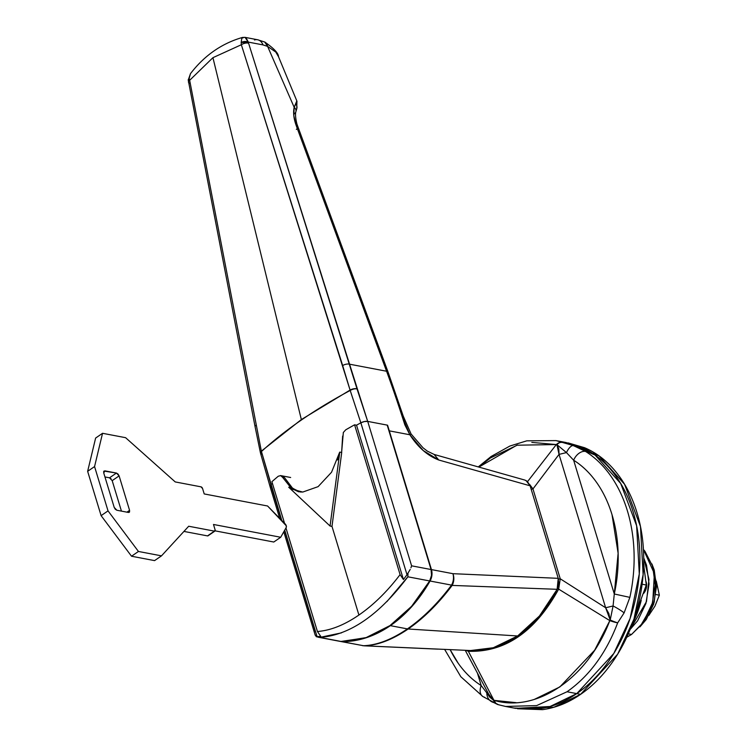 <?xml version="1.0" encoding="UTF-8"?>
<svg xmlns="http://www.w3.org/2000/svg" width="747" height="747" viewBox="0 0 747 747"><rect width="100%" height="100%" fill="white"/><g stroke="black" fill="none" stroke-linecap="round" stroke-linejoin="round"><path stroke-width="1.12" d="M517.41 708.698L553.891 707.241L580.615 694.346L576.768 693.608L550.053 706.503L515.57 708.352L550.053 706.503L576.768 693.608C589.009 685.186 599.869 674.093 609.356 660.311C618.833 646.538 626.219 631.131 631.514 614.099C636.799 597.058 639.581 579.7 639.862 561.996C640.151 544.292 637.91 527.615 633.148 511.938C628.395 496.269 621.467 482.814 612.391 471.553C603.305 460.301 592.754 452.112 580.736 446.986L564.34 442.196L580.736 446.986C592.754 452.112 603.305 460.301 612.391 471.553C621.467 482.814 628.395 496.269 633.148 511.938C637.91 527.615 640.151 544.292 639.862 561.996C639.581 579.7 636.799 597.058 631.514 614.099C626.219 631.131 618.833 646.538 609.356 660.311C599.869 674.093 589.009 685.186 576.768 693.608L613.791 653.485L630.104 618.423L639.283 573.901L636.631 525.776L620.72 483.524L595.126 455.11L566.17 442.541L595.126 455.11L620.72 483.524L636.631 525.776L639.283 573.901L630.104 618.423L613.791 653.485L576.768 693.608C564.536 702.031 551.856 707.138 538.727 708.922L513.88 708.025L538.727 708.922C551.856 707.138 564.536 702.031 576.768 693.608L567.038 691.759L580.615 694.346L617.638 654.223L633.951 619.151L643.13 574.63L640.478 526.504L624.557 484.261L598.973 455.847L567.86 442.868M516.074 702.656L493.972 700.35L468.36 651.281C504.991 652.495 535.095 631.775 558.663 589.14L609.823 620.626A11.27 0.514 -57.6 0 0 610.206 620.038L608.833 613.52L605.64 607.759L560.25 578.794L532.956 488.94A2.82 1.149 163.1 0 0 531.201 489.341A2.82 1.149 -16.9 0 1 532.956 488.94L529.595 484.373L532.956 488.94L559.036 454.381L605.64 607.759L560.25 578.794L532.956 488.94L559.036 454.381L558.812 448.891L556.907 444.624A11.27 6.714 -142.8 0 0 556.328 444.558L527.587 481.572L556.328 444.558A11.27 7.928 -73.4 0 1 562.799 442.252L573.276 445.539L585.527 451.431A135.291 97.455 100.8 0 1 629.861 597.367L624.118 612.867L617.666 622.849C606.228 653.055 589.355 676.026 567.038 691.759C589.355 676.026 606.228 653.055 617.666 622.849A11.27 1.989 -159.8 0 1 609.823 620.626L594.64 650.235L559.858 686.923L534.32 699.407M481.208 685.559L477.445 673.159L481.208 685.559A11.27 7.526 122.2 0 0 482.786 696.503A11.27 7.526 -57.8 0 1 481.208 685.559A124.021 89.332 100.8 0 1 450.152 649.666L458.228 663.289C464.802 672.627 472.468 680.05 481.208 685.559L486.801 692.88L487.333 691.647L486.801 692.88A11.27 9.972 118.9 0 0 491.563 701.676A11.27 9.972 -61.1 0 1 486.801 692.88L489.593 696.988L493.543 700.312A11.27 4.286 -28.2 0 0 493.972 700.35L468.36 651.281L465.904 650.348M468.36 651.281A2.82 1.952 -84.6 0 1 468.126 650.441A2.82 1.952 95.4 0 0 468.36 651.281C505.093 652.476 535.197 631.766 558.663 589.14A2.82 0.728 -153.2 0 1 557.523 588.477A2.82 0.728 26.8 0 0 558.663 589.14L560.25 578.794A2.82 1.149 163.1 0 0 558.476 579.214A2.82 1.149 -16.9 0 1 560.25 578.794L558.663 589.14L609.823 620.626L614.034 621.999L617.666 622.849L624.118 612.867L629.861 597.367A135.291 97.455 -79.2 0 0 585.527 451.431A11.27 7.526 122.2 0 0 573.64 460.217L614.286 593.986L618.124 553.256L612.017 514.674C608.329 502.544 603.202 491.815 596.629 482.487C590.046 473.15 582.389 465.726 573.64 460.217L614.286 593.986L613.072 605.976L605.64 607.759L559.036 454.381L556.907 444.624L566.469 452.598L559.036 454.381L566.469 452.598L573.64 460.217A124.021 89.332 100.8 0 1 614.286 593.986L613.072 605.976L610.206 620.038L605.64 607.759L613.072 605.976L610.206 620.038A11.27 0.514 122.4 0 1 609.823 620.626C588.057 677.884 536.822 713.124 493.972 700.35A11.27 4.286 151.8 0 1 493.543 700.312A11.27 8.357 106.9 0 0 497.913 704.589M505.85 706.503L498.613 704.766L495.859 703.329L493.972 700.35A11.27 7.675 106.4 0 0 498.1 704.645L498.016 704.617A11.27 8.357 -73.1 0 1 493.543 700.312L489.5 695.634L465.232 650.32M496.148 703.767L493.776 702.553A11.27 9.972 -61.1 0 1 491.554 701.676M517.634 444.988L490.387 457.976L478.883 467.071L516.877 445.203L556.328 444.558L531.827 442.401M488.65 694.112L493.543 700.312M505.551 706.447L536.635 705.598L567.038 691.759M617.666 622.849A11.27 1.279 -156.4 0 1 610.206 620.038A11.27 1.279 23.6 0 0 617.666 622.849M484.691 697.268A11.27 7.526 -57.8 0 1 482.786 696.493M624.118 612.867A11.27 1.522 -149.5 0 0 613.072 605.976A11.27 1.522 30.5 0 1 624.118 612.867M629.861 597.367L614.286 593.986L629.861 597.367M573.64 460.217A11.27 7.526 -57.8 0 1 585.527 451.431L573.276 445.539A11.27 4.622 110 0 0 566.469 452.598L573.64 460.217M566.469 452.598A11.27 4.622 -70 0 1 573.276 445.539L556.029 440.609M562.799 442.252A11.27 7.199 106.1 0 0 556.907 444.624A11.27 7.199 -73.9 0 1 562.799 442.252L559.512 442.541L556.328 444.558A11.27 6.714 37.2 0 1 556.907 444.624M655.829 594.528L659.358 595.2L654.951 606.116L648.788 615.453L654.951 606.116L659.358 595.2L655.829 594.528M656.296 581.157L659.358 595.2L656.296 581.157M337.504 459.965L339.68 452.178A343.863 140.408 -16.9 0 1 339.782 452.112L341.715 452.486L331.985 526.402L330.062 526.037L331.985 526.402L358.915 615.033C344.386 625.015 330.557 630.505 317.428 631.504L285.961 527.933L317.428 631.504C330.557 630.505 344.386 625.015 358.915 615.033L331.985 526.402L341.715 452.486L339.782 452.112A343.863 140.408 163.1 0 0 339.68 452.178L331.547 472.244L318.101 486.652L302.75 492.058L298.389 491.694L288.809 487.184L290.742 487.548L282.655 477.389L280.648 475.596L278.267 476.241A341.052 139.259 163.1 0 0 271.908 481.703L284.551 523.302L271.908 481.703A341.052 139.259 -16.9 0 1 278.267 476.241L278.267 476.231M288.809 487.184A343.863 140.408 163.1 0 0 288.725 487.249L330.062 526.037L339.782 452.112L330.062 526.037L288.725 487.249A343.863 140.408 -16.9 0 1 288.809 487.184L290.742 487.548L282.581 477.24M342.64 436.108L341.612 452.551L343.34 432.457L345.749 429.805L354.582 424.81L356.534 425.183L354.582 424.81A341.052 139.259 163.1 0 0 345.749 429.805L345.74 429.805M340.492 641.458A11.27 8.124 -79.2 0 0 341.594 641.561A135.291 97.455 -79.2 0 0 429.674 580.951A11.27 8.124 -79.2 0 0 431.066 569.531L411.597 565.824L367.72 421.401L364.405 421.541L360.857 422.811L350.194 390.457C314.814 409.431 285.233 429.786 261.45 451.524L281.796 520.491L270.918 484.7A338.232 138.111 -16.9 0 1 272.412 483.356A338.232 138.111 163.1 0 0 270.918 484.7L270.031 486.484L271.591 487.548L281.516 520.211M284.598 530.351L315.477 631.971M341.463 632.877L319.781 637.415L341.594 641.561L318.185 637.21L340.52 641.458M316.326 636.715L320.762 636.416L317.428 631.504L320.762 636.416L317.073 636.612L284.719 530.127L317.073 636.612L316.326 636.715L315.15 634.838L316.326 636.715L319.781 637.415C349.745 635.267 379.112 615.061 407.862 576.796L386.899 601.615M410.934 567.795L411.597 565.824L431.066 569.531L387.189 425.108L367.72 421.401L387.189 425.108L431.066 569.531L431.514 575.302L429.674 580.951L407.862 576.796L429.674 580.951L411.606 606.312L389.99 625.584L366.161 637.583L341.594 641.561L339.455 641.159M410.206 569.429L407.012 574.723L360.857 422.811A338.232 138.111 163.1 0 0 356.534 425.183L403.427 579.532L407.012 574.723L403.427 579.532L400.093 574.611L354.582 424.81L400.093 574.611C387.263 591.484 373.537 604.949 358.915 615.033C373.537 604.949 387.263 591.484 400.093 574.611L403.427 579.532L356.534 425.183A338.232 138.111 -16.9 0 1 360.838 422.821L407.012 574.723L410.206 569.429M280.536 475.568L281.376 475.914M407.862 576.796L407.983 573.64M411.597 565.824L367.72 421.401A5.64 2.306 163.1 0 0 360.857 422.811L360.876 422.802M272.412 483.356A338.232 138.111 163.1 0 0 270.928 484.691L270.928 484.691A5.64 2.306 163.1 0 0 270.041 486.54L279.714 518.371M315.234 635.267L283.785 531.78M331.547 472.244L318.101 486.652L302.75 492.058L291.489 489.061M300.938 492.133C295.037 489.724 291.974 488.062 291.769 487.147L284.598 477.753L282.366 475.923M470.881 650.562A124.021 89.332 -79.2 0 0 517.643 635.968L408.17 629.002C392.464 639.684 377.87 645.287 364.396 645.819L470.853 650.553M270.041 486.474L270.928 484.691L261.45 451.524A5.64 3.866 -132.6 0 1 261.347 451.141L301.349 419.562L212.932 57.678L189.654 80.302L261.347 451.141L189.654 80.302A5.64 2.381 169.2 0 0 188.468 82.179A5.64 2.381 -10.8 0 1 189.654 80.302L189.187 78.295A5.64 3.156 178.7 0 0 188.244 80.106L255.11 426.845A5.64 2.362 -11 0 1 256.044 425.164A5.64 2.362 169 0 0 255.11 426.845L260.451 452.915A5.64 2.465 -12.1 0 1 261.347 451.141L260.498 453.074M438.022 649.143L364.396 645.819A11.27 9.235 -92.2 0 1 363.453 645.725A11.27 8.124 100.8 0 1 362.351 645.613A11.27 8.124 -79.2 0 0 363.453 645.725C377.02 645.221 391.68 639.619 407.414 628.899L390.373 625.659A135.291 97.455 100.8 0 1 341.977 641.636L363.453 645.725L341.977 641.636A11.27 8.124 100.8 0 1 340.875 641.524A11.27 8.124 100.8 0 1 340.753 641.505M470.573 650.544L493.319 647.733L517.643 635.968L539.455 615.986L557.131 589.308L452.159 585.415C438.461 603.613 423.801 618.142 408.17 629.002L517.643 635.968A124.021 89.332 -79.2 0 0 557.131 589.308L558.728 583.837L558.233 578.327L530.127 485.811L438.769 460.012C427.686 455.81 418.049 447.397 409.86 434.763L389.299 430.851L431.449 569.597L431.897 575.377L430.057 581.017L451.533 585.106A11.27 8.124 -79.2 0 0 452.925 573.687L431.449 569.597L387.562 425.192A1127.428 812.092 100.8 0 1 389.299 430.851L409.86 434.763L423.194 450.534L438.769 460.012L530.127 485.811L558.233 578.327L452.925 573.687L431.449 569.597A11.27 8.124 100.8 0 1 430.057 581.017L411.989 606.387L390.373 625.659L407.414 628.899C423.101 618.002 437.807 603.408 451.533 585.106L430.057 581.017A135.291 97.455 100.8 0 1 390.373 625.659L366.544 637.658L340.688 641.496M296.914 101.125L278.528 56.753L275.792 52.057L267.603 46.389L294.178 107.316C293.011 112.498 293.711 118.633 296.27 125.72L386.572 371.24L349.559 364.191L248.574 43.177L248.331 42.112L262.972 44.895L267.603 46.389L294.178 107.316L293.814 115.804L296.27 125.72L386.572 371.24A1127.428 812.092 100.8 0 1 401.718 415.164L409.86 434.763L404.865 424.875L401.718 415.164A1127.428 812.092 -79.2 0 0 386.572 371.24L349.559 364.191L367.701 421.411L357.001 388.842A5.64 2.39 160.8 0 0 350.194 390.457L360.838 422.821A338.232 138.111 163.1 0 0 356.534 425.183M261.45 451.524A5.64 2.148 164.7 0 0 260.526 453.214A5.64 2.148 -15.3 0 1 261.45 451.524C285.233 429.786 314.814 409.431 350.194 390.457A5.64 2.39 -19.2 0 1 357.001 388.842L248.574 43.177A5.64 2.792 162.6 0 0 241.346 44.736L212.932 57.678L301.349 419.562L350.082 390.074L241.346 44.736L342.658 365.554A5.64 2.773 -17.6 0 1 349.559 364.191A5.64 2.773 162.4 0 0 342.658 365.554L350.082 390.074A5.64 2.708 -16 0 1 357.001 388.842L353.639 388.804L350.082 390.074A5.64 2.334 61.9 0 0 350.194 390.457A5.64 2.334 -118.1 0 1 350.082 390.074L301.349 419.562L261.347 451.141A5.64 3.866 47.4 0 0 261.45 451.524M525.981 480.508L530.127 485.811L527.233 481.273L524.711 480.032M262.057 454.176A5.64 2.148 -15.3 0 1 260.526 453.214L270.05 486.53M296.792 100.957L294.178 107.316L296.989 101.573M190.074 83.44A5.64 2.381 -10.8 0 1 188.468 82.179M188.244 80.088L190.485 73.645L188.244 80.088M242.402 37.453C221.682 43.475 204.379 55.539 190.485 73.654L189.187 78.295L189.654 80.302L212.932 57.678L241.346 44.736L241.188 42.514L241.346 44.736A5.64 2.792 -17.4 0 1 248.574 43.177L248.331 42.112A5.64 3.548 172.3 0 0 241.188 42.514L241.804 38.116L243.177 37.836L241.804 38.116M241.841 38.022L241.188 42.514L248.331 42.112L245.016 37.35L257.603 39.75L264.709 42.019L267.603 46.389A11.27 6.686 -66 0 0 264.727 42.028C273.85 48.312 278.444 53.214 278.51 56.716M245.053 37.359L246.071 37.854L248.331 42.112L262.972 44.895A11.27 8.124 -79.2 0 0 257.659 39.759A11.27 8.124 100.8 0 1 262.972 44.895L267.753 46.445M254.466 39.983A11.27 8.124 100.8 0 1 257.659 39.759M275.858 52.141L276.801 53.467M364.396 645.819C377.87 645.287 392.464 639.684 408.17 629.002C423.801 618.142 438.461 603.613 452.159 585.415A11.27 1.643 -142.6 0 1 451.533 585.106A11.27 1.643 37.4 0 0 452.159 585.415A11.27 8.59 -87.3 0 0 452.925 573.687A11.27 8.59 92.7 0 1 452.159 585.415L557.131 589.308L558.233 578.327L452.925 573.687A11.27 8.124 100.8 0 1 451.533 585.106C437.807 603.408 423.101 618.002 407.414 628.899C391.68 639.619 377.02 645.221 363.453 645.725A11.27 9.235 87.8 0 0 364.396 645.819A11.27 8.59 92.7 0 1 363.938 645.81M364.396 421.541L360.838 422.821M282.469 475.942L284.598 477.753M295.868 104.094A5.64 5.07 19 0 1 296.755 108.689A5.64 5.07 -161 0 0 295.868 104.094M295.933 111.536A5.64 4.398 -166.7 0 0 294.178 107.316A5.64 4.398 13.3 0 1 295.933 111.527A5.64 4.398 13.3 0 1 294.43 113.74M296.27 125.72A5.64 2.502 -20.2 0 1 297.829 126.757A5.64 2.502 159.8 0 0 296.27 125.72M297.297 128.512A5.64 2.502 -20.2 0 1 296.372 129.408A5.64 2.502 159.8 0 0 297.297 128.512M386.572 371.24A5.64 2.502 -20.2 0 1 388.132 372.267A5.64 2.502 159.8 0 0 386.572 371.24M438.769 460.012L434.147 454.447L427.331 451.123L423.007 447.789L411.074 433.97L409.86 434.763L411.074 433.97L403.268 416.172L401.718 415.164M643.662 564.695L646.304 585.022L635.557 614.165M643.699 563.051L644.073 567.048M645.978 581.399L646.529 586.647L645.184 591.148L643.681 593.361A9.58 6.9 -79.2 0 0 645.978 581.409M641.215 600.355L632.009 624.632M643.662 564.797L646.304 585.022L641.234 584.051L646.304 585.022L635.594 614.034M632.018 624.604A78.921 56.847 -79.2 0 0 641.197 600.411M517.718 708.763L542.565 709.65C555.693 707.867 568.374 702.768 580.615 694.346C592.847 685.923 603.707 674.821 613.194 661.048C622.681 647.266 630.066 631.859 635.352 614.828C640.637 597.796 643.419 580.428 643.709 562.724C643.989 545.03 641.757 528.344 636.995 512.675C632.233 497.007 625.314 483.542 616.228 472.291C607.152 461.03 596.601 452.841 584.574 447.714L568.178 442.924M631.542 634.455L642.84 623.278L652.757 602.287L654.372 573.593L643.438 549.484L644.904 551.183L652.682 566.329L655.203 585.097L652.066 604.64L643.765 621.971L631.542 634.455L626.733 637.284L631.542 634.455L628.283 633.839L631.542 634.455M643.718 557.925L648.975 579.448L646.491 601.55L630.113 629.516L637.611 620.804L645.922 603.464L649.059 583.93L646.538 565.162L643.718 557.906L648.975 579.448L646.491 601.55L630.113 629.516L637.611 620.804L645.922 603.464L649.059 583.93L646.538 565.162L643.718 557.906M639.974 626.873L654.223 602.157L656.398 582.847L651.916 563.985M651.898 563.929L654.223 569.998L656.454 586.684L653.672 604.052L646.286 619.459L639.927 626.92M214.949 531.052A1.69 0.952 -124.5 0 0 215.127 529.884L213.483 524.469L280.704 537.261L273.785 542.023L280.704 537.261L286.241 527.429A2.82 1.578 -124.5 0 0 285.121 523.88L267.594 505.999L204.211 493.935L202.568 488.519A1.69 0.952 -124.5 0 0 200.962 486.829L175.228 481.927L125.599 437.686L102.544 433.297L94.561 466.567L108.026 510.883L138.447 551.463L161.501 555.852L188.692 526.243L214.426 531.136L215.127 529.884L213.483 524.469L280.704 537.261L286.241 527.429L286.26 525.757L267.594 505.999L204.211 493.935L202.568 488.519L200.962 486.829L175.228 481.927L125.599 437.686L102.544 433.297L94.561 466.567L108.026 510.883L101.106 515.645L108.026 510.883L138.447 551.463L131.528 556.226L101.106 515.645L87.642 471.329L95.625 438.059L102.544 433.297L95.625 438.059L87.642 471.329L94.561 466.567L87.642 471.329L101.106 515.645L131.528 556.226L138.447 551.463L161.501 555.852L154.573 560.614L131.528 556.226L154.573 560.614L161.501 555.852L188.692 526.243L214.426 531.136L207.507 535.898L183.939 531.416L207.507 535.898A1.69 0.952 55.5 0 0 208.03 535.814L214.94 531.052A1.69 0.952 -124.5 0 1 214.426 531.136L208.189 535.627M273.785 542.023L215.117 530.856L273.785 542.023M116.877 510.248L128.4 512.442L116.877 510.248L114.207 507.418L103.74 472.954L114.207 507.418L115.299 509.267L116.877 510.248M104.916 470.862L103.777 471.32L103.74 472.954L104.916 470.862L103.628 471.74L104.916 470.862L116.439 473.056L103.982 471.058M111.088 478.799L109.52 477.819L104.954 476.95L109.52 477.819L116.439 473.056L119.109 475.886L112.181 480.648L109.52 477.819L116.439 473.056L118.017 474.037L119.109 475.886L112.181 480.648L121.444 511.116L112.181 480.648M128.4 512.442L129.539 511.984L129.576 510.35L126.934 512.162L129.576 510.35L119.109 475.886L129.576 510.35L128.4 512.442L129.147 512.377M566.17 442.541L556.095 440.627M515.57 708.352L505.495 706.429M498.016 704.617L482.879 696.559L460.824 676.726L444.652 649.432M498.109 704.645L505.57 706.457M478.285 466.903L491.078 456.51L509.902 446.034L526.775 440.833L556.011 440.599M299.071 491.825L298.389 491.694M290.648 477.492L280.517 475.568M340.903 641.533L363.966 645.81L433.624 648.956M242.373 37.462L245.016 37.35M296.933 101.153L296.746 108.726L295.924 111.574C296.204 111.172 294.318 113.563 296.97 124.198L388.123 372.249L403.268 416.172M525.038 480.125L434.138 454.447"/></g></svg>
